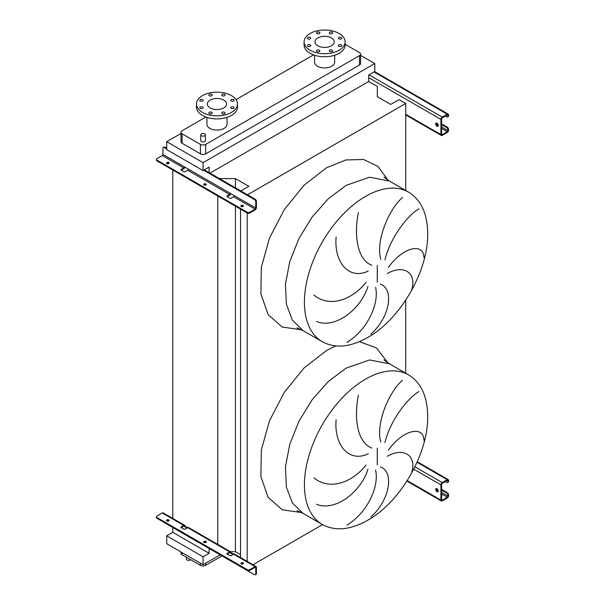 <?xml version="1.0" encoding="UTF-8"?>
<svg xmlns="http://www.w3.org/2000/svg" width="605" height="605" viewBox="0 0 605 605"><rect width="100%" height="100%" fill="white"/><g stroke="black" fill="none" stroke-linecap="round" stroke-linejoin="round"><path stroke-width="0.91" d="M436.969 123.193A1.868 1.074 -120 0 0 436.039 123.095A1.868 1.074 -120 0 0 435.751 124.592A1.868 1.074 -120 0 0 436.969 126.233A1.868 1.074 -120 0 0 437.899 126.332A1.868 1.074 -120 0 0 438.186 124.834A1.868 1.074 -120 0 0 436.969 123.193M438.171 126.037A1.868 1.074 60 0 1 437.627 125.855A1.868 1.074 60 0 1 436.424 123.012M441.582 123.874L447.254 127.148A1.868 1.074 60 0 1 448.577 129.432L447.912 129.818L447.912 130.574A0.93 0.537 -60 0 1 447.254 131.716L442.247 134.612A0.93 0.537 -60 0 1 441.779 134.658A0.93 0.537 -60 0 1 441.582 134.234L441.582 119.004A0.93 0.537 -60 0 1 442.247 117.862L447.254 114.965A0.93 0.537 -60 0 1 447.723 114.92A0.93 0.537 -60 0 1 447.912 115.351L447.912 116.107L448.577 115.729L448.577 114.965A1.868 1.074 120 0 0 448.192 114.111A1.868 1.074 120 0 0 447.254 114.209L442.247 117.098A1.868 1.074 120 0 0 440.924 119.382L440.924 134.612A1.868 1.074 120 0 0 441.31 135.467A1.868 1.074 120 0 0 442.247 135.376L447.254 132.48A1.868 1.074 120 0 0 448.577 130.196L448.577 129.432M441.582 124.638L446.596 127.534L447.254 127.148M448.577 115.729A1.868 1.074 60 0 1 448.192 116.584L447.526 116.962A1.868 1.074 -120 0 0 447.912 116.107M445.28 116.107L446.596 116.871A1.868 1.074 -120 0 0 447.526 116.962M447.912 129.818A1.868 1.074 -120 0 0 446.596 127.534M206.108 184.865A1.308 0.756 0 0 0 205.904 184.714A1.308 0.756 0 0 0 203.855 184.865M204.059 185.017A1.308 0.756 180 0 1 203.673 184.487A1.308 0.756 180 0 1 204.482 183.791A1.308 0.756 180 0 1 205.904 183.958A1.308 0.756 180 0 1 206.282 184.487A1.308 0.756 180 0 1 205.481 185.183A1.308 0.756 180 0 1 204.059 185.017M168.916 163.395A1.308 0.756 0 0 0 168.712 163.244A1.308 0.756 0 0 0 166.662 163.395M166.867 163.547A1.308 0.756 180 0 1 166.481 163.017A1.308 0.756 180 0 1 167.29 162.321A1.308 0.756 180 0 1 168.712 162.48A1.308 0.756 180 0 1 169.09 163.017A1.308 0.756 180 0 1 168.288 163.713A1.308 0.756 180 0 1 166.867 163.547M243.301 206.343A1.308 0.756 0 0 0 243.097 206.192A1.308 0.756 0 0 0 241.047 206.343M241.251 206.494A1.308 0.756 180 0 1 240.866 205.957A1.308 0.756 180 0 1 241.675 205.261A1.308 0.756 180 0 1 243.097 205.428A1.308 0.756 180 0 1 243.475 205.957A1.308 0.756 180 0 1 242.673 206.653A1.308 0.756 180 0 1 241.251 206.494M184.948 167.139A1.868 1.074 -60 0 1 183.746 168.727L181.235 170.171A0.93 0.537 180 0 1 180.963 169.793A0.93 0.537 180 0 1 181.235 169.408L183.746 167.963A0.93 0.537 120 0 0 184.404 166.821L188.359 169.105A0.93 0.537 -60 0 1 187.701 170.247L185.198 171.691A0.93 0.537 180 0 1 183.875 171.691L181.235 170.171L181.235 169.408M230.845 193.63A1.868 1.074 -60 0 1 229.643 195.226L227.132 196.67A0.93 0.537 180 0 1 226.86 196.292A0.93 0.537 180 0 1 227.132 195.907L229.643 194.462A0.93 0.537 120 0 0 230.301 193.32L234.256 195.604A0.93 0.537 -60 0 1 233.598 196.746L231.095 198.19A0.93 0.537 180 0 1 229.771 198.19L227.132 196.67L227.132 195.907M255.098 209.92A1.868 1.074 120 0 0 256.414 207.636L256.414 201.465L255.756 201.851L255.756 208.014A0.93 0.537 -60 0 1 255.098 209.156L249.82 212.204L249.82 212.968L255.098 209.92M163.289 147.386L163.955 147.007A1.868 1.074 60 0 1 164.885 147.098L164.227 147.484A1.868 1.074 -120 0 0 163.289 147.386A1.868 1.074 -120 0 0 162.904 148.24L162.904 154.411A0.93 0.537 -60 0 1 162.246 155.553L156.975 158.601A1.868 1.074 0 0 0 156.423 159.357A1.868 1.074 0 0 0 156.975 160.121L247.18 212.204A1.868 1.074 0 0 0 249.82 212.204M164.227 147.484L166.73 148.928M203.658 170.247L254.433 199.567L255.098 199.181A1.868 1.074 60 0 1 256.414 201.465M164.885 147.098L166.73 148.164M204.316 169.869L255.098 199.181M249.82 212.968A1.868 1.074 180 0 1 247.18 212.968L247.18 212.204M156.975 160.121L156.975 160.885L247.18 212.968L247.18 561.387M156.975 160.885A1.868 1.074 180 0 1 156.423 160.121L156.423 159.357M255.756 201.851A1.868 1.074 -120 0 0 254.433 199.567M436.969 488.689A1.868 1.074 -120 0 0 436.039 488.598A1.868 1.074 -120 0 0 435.751 490.095A1.868 1.074 -120 0 0 436.969 491.736A1.868 1.074 -120 0 0 437.899 491.827A1.868 1.074 -120 0 0 438.186 490.337A1.868 1.074 -120 0 0 436.969 488.689M438.171 491.532A1.868 1.074 60 0 1 437.627 491.358A1.868 1.074 60 0 1 436.424 488.515M441.582 489.377L447.254 492.651A1.868 1.074 60 0 1 448.577 494.935L447.912 495.314L447.912 496.077A0.93 0.537 -60 0 1 447.254 497.219L442.247 500.116A0.93 0.537 -60 0 1 441.779 500.161A0.93 0.537 -60 0 1 441.582 499.73L441.582 484.499A0.93 0.537 -60 0 1 442.247 483.357L447.254 480.468A0.93 0.537 -60 0 1 447.723 480.423A0.93 0.537 -60 0 1 447.912 480.846L447.912 481.61L448.577 481.225L448.577 480.468A1.868 1.074 120 0 0 448.192 479.614A1.868 1.074 120 0 0 447.254 479.704L442.247 482.601A1.868 1.074 120 0 0 440.924 484.885L440.924 500.116A1.868 1.074 120 0 0 441.31 500.963A1.868 1.074 120 0 0 442.247 500.872L447.254 497.983A1.868 1.074 120 0 0 448.577 495.699L448.577 494.935M441.582 490.141L446.596 493.03L447.254 492.651M448.577 481.225A1.868 1.074 60 0 1 448.192 482.079L447.526 482.465A1.868 1.074 -120 0 0 447.912 481.61M445.28 481.61L446.596 482.367A1.868 1.074 -120 0 0 447.526 482.465M447.912 495.314A1.868 1.074 -120 0 0 446.596 493.03M411.892 471.839C416.52 455.648 403.777 446.876 387.238 456.299M388.365 450.188C403.24 429.27 423.765 425.428 423.961 440.334M418.947 391.579C407.997 397.742 390.354 419.983 384.946 442.626M380.802 442.089C375.402 423.893 388.917 391.836 402.476 380.25M380.432 466.931C394.18 471.703 390.293 499.624 370.895 516.98M411.892 289.092C416.52 272.9 403.777 264.128 387.238 273.543M388.365 267.44C403.24 246.522 423.765 242.681 423.961 257.586M418.947 208.823C407.997 214.994 390.354 237.236 384.946 259.878M380.802 259.333C375.402 241.138 388.917 209.08 402.476 197.502M380.432 284.184C394.18 288.956 390.293 316.876 370.895 334.232M186.355 557.205L186.355 559.012A2.329 1.346 0 0 0 187.043 559.965A2.329 1.346 0 0 0 190.688 559.708M201.42 135.754A2.329 1.346 0 0 0 203.961 136.049A2.329 1.346 0 0 0 205.398 134.802A2.329 1.346 0 0 0 204.717 133.849A2.329 1.346 0 0 0 202.176 133.561A2.329 1.346 0 0 0 200.731 134.802A2.329 1.346 0 0 0 201.42 135.754M205.398 134.802L205.398 140.587A2.329 1.346 180 0 1 203.961 141.835A2.329 1.346 180 0 1 201.42 141.54A2.329 1.346 180 0 1 200.731 140.587L200.731 134.802M341.296 37.472A1.679 0.968 0 0 0 339.465 37.26A1.679 0.968 0 0 0 338.429 38.16A1.679 0.968 0 0 0 338.921 38.841A1.679 0.968 0 0 0 340.751 39.053A1.679 0.968 0 0 0 341.787 38.16A1.679 0.968 0 0 0 341.296 37.472M332.213 32.231A1.679 0.968 0 0 0 330.383 32.02A1.679 0.968 0 0 0 329.347 32.912A1.679 0.968 0 0 0 329.838 33.6A1.679 0.968 0 0 0 331.669 33.812A1.679 0.968 0 0 0 332.705 32.912A1.679 0.968 0 0 0 332.213 32.231M319.364 32.231A1.679 0.968 0 0 0 317.534 32.02A1.679 0.968 0 0 0 316.498 32.912A1.679 0.968 0 0 0 316.99 33.6A1.679 0.968 0 0 0 318.82 33.812A1.679 0.968 0 0 0 319.856 32.912A1.679 0.968 0 0 0 319.364 32.231M310.282 37.472A1.679 0.968 0 0 0 308.452 37.26A1.679 0.968 0 0 0 307.416 38.16A1.679 0.968 0 0 0 307.907 38.841A1.679 0.968 0 0 0 309.737 39.053A1.679 0.968 0 0 0 310.773 38.16A1.679 0.968 0 0 0 310.282 37.472M310.282 44.891A1.679 0.968 0 0 0 308.452 44.679A1.679 0.968 0 0 0 307.416 45.579A1.679 0.968 0 0 0 307.907 46.26A1.679 0.968 0 0 0 309.737 46.472A1.679 0.968 0 0 0 310.773 45.579A1.679 0.968 0 0 0 310.282 44.891M319.364 50.139A1.679 0.968 0 0 0 317.534 49.928A1.679 0.968 0 0 0 316.498 50.82A1.679 0.968 0 0 0 316.99 51.508A1.679 0.968 0 0 0 318.82 51.72A1.679 0.968 0 0 0 319.856 50.82A1.679 0.968 0 0 0 319.364 50.139M332.213 50.139A1.679 0.968 0 0 0 330.383 49.928A1.679 0.968 0 0 0 329.347 50.82A1.679 0.968 0 0 0 329.838 51.508A1.679 0.968 0 0 0 331.669 51.72A1.679 0.968 0 0 0 332.705 50.82A1.679 0.968 0 0 0 332.213 50.139M341.296 44.891A1.679 0.968 0 0 0 339.465 44.679A1.679 0.968 0 0 0 338.429 45.579A1.679 0.968 0 0 0 338.921 46.26A1.679 0.968 0 0 0 340.751 46.472A1.679 0.968 0 0 0 341.787 45.579A1.679 0.968 0 0 0 341.296 44.891M314.532 55.237L314.532 62.126A10.073 5.816 0 0 0 317.481 66.232A10.073 5.816 0 0 0 328.454 67.495A10.073 5.816 0 0 0 334.671 62.126L334.671 55.237M339.11 33.494A20.517 11.843 180 0 1 345.115 41.866A20.517 11.843 180 0 1 332.455 52.809A20.517 11.843 180 0 1 310.093 50.245A20.517 11.843 180 0 1 304.081 41.866A20.517 11.843 180 0 1 316.748 30.923A20.517 11.843 180 0 1 339.11 33.494M345.115 41.866L345.115 44.914A20.517 11.843 180 0 1 332.455 55.857A20.517 11.843 180 0 1 310.093 53.293A20.517 11.843 180 0 1 304.081 44.914L304.081 41.866M317.806 45.791A9.604 5.543 180 0 1 314.993 41.866A9.604 5.543 180 0 1 320.922 36.746A9.604 5.543 180 0 1 331.396 37.949A9.604 5.543 180 0 1 334.21 41.866A9.604 5.543 180 0 1 328.273 46.993A9.604 5.543 180 0 1 317.806 45.791M202.66 107.025A1.679 0.968 0 0 0 200.83 106.813A1.679 0.968 0 0 0 199.794 107.713A1.679 0.968 0 0 0 200.285 108.393A1.679 0.968 0 0 0 202.115 108.605A1.679 0.968 0 0 0 203.151 107.713A1.679 0.968 0 0 0 202.66 107.025M211.742 112.273A1.679 0.968 0 0 0 209.912 112.061A1.679 0.968 0 0 0 208.876 112.954A1.679 0.968 0 0 0 209.368 113.642A1.679 0.968 0 0 0 211.198 113.853A1.679 0.968 0 0 0 212.234 112.954A1.679 0.968 0 0 0 211.742 112.273M224.591 112.273A1.679 0.968 0 0 0 222.761 112.061A1.679 0.968 0 0 0 221.725 112.954A1.679 0.968 0 0 0 222.216 113.642A1.679 0.968 0 0 0 224.047 113.853A1.679 0.968 0 0 0 225.083 112.954A1.679 0.968 0 0 0 224.591 112.273M233.674 107.025A1.679 0.968 0 0 0 231.844 106.813A1.679 0.968 0 0 0 230.807 107.713A1.679 0.968 0 0 0 231.299 108.393A1.679 0.968 0 0 0 233.129 108.605A1.679 0.968 0 0 0 234.165 107.713A1.679 0.968 0 0 0 233.674 107.025M233.674 99.606A1.679 0.968 0 0 0 231.844 99.394A1.679 0.968 0 0 0 230.807 100.294A1.679 0.968 0 0 0 231.299 100.975A1.679 0.968 0 0 0 233.129 101.186A1.679 0.968 0 0 0 234.165 100.294A1.679 0.968 0 0 0 233.674 99.606M224.591 94.365A1.679 0.968 0 0 0 222.761 94.153A1.679 0.968 0 0 0 221.725 95.046A1.679 0.968 0 0 0 222.216 95.734A1.679 0.968 0 0 0 224.047 95.945A1.679 0.968 0 0 0 225.083 95.046A1.679 0.968 0 0 0 224.591 94.365M211.742 94.365A1.679 0.968 0 0 0 209.912 94.153A1.679 0.968 0 0 0 208.876 95.046A1.679 0.968 0 0 0 209.368 95.734A1.679 0.968 0 0 0 211.198 95.945A1.679 0.968 0 0 0 212.234 95.046A1.679 0.968 0 0 0 211.742 94.365M202.66 99.606A1.679 0.968 0 0 0 200.83 99.394A1.679 0.968 0 0 0 199.794 100.294A1.679 0.968 0 0 0 200.285 100.975A1.679 0.968 0 0 0 202.115 101.186A1.679 0.968 0 0 0 203.151 100.294A1.679 0.968 0 0 0 202.66 99.606M231.488 112.379A20.517 11.843 180 0 1 209.126 114.942A20.517 11.843 180 0 1 196.466 103.999A20.517 11.843 180 0 1 202.471 95.628A20.517 11.843 180 0 1 224.833 93.057A20.517 11.843 180 0 1 237.5 103.999A20.517 11.843 180 0 1 231.488 112.379M237.5 103.999L237.5 107.047A20.517 11.843 180 0 1 231.488 115.426A20.517 11.843 180 0 1 209.126 117.99A20.517 11.843 180 0 1 196.466 107.047L196.466 103.999M210.185 100.082A9.604 5.543 180 0 1 220.659 98.88A9.604 5.543 180 0 1 226.588 103.999A9.604 5.543 180 0 1 223.774 107.924A9.604 5.543 180 0 1 213.308 109.127A9.604 5.543 180 0 1 207.371 103.999A9.604 5.543 180 0 1 210.185 100.082M206.91 117.37L206.91 124.259A10.073 5.816 0 0 0 213.126 129.629A10.073 5.816 0 0 0 224.1 128.366A10.073 5.816 0 0 0 227.049 124.259L227.049 117.37M205.904 117.022L182.097 130.763A3.728 2.155 0 0 0 181.001 132.291A3.728 2.155 0 0 0 182.097 133.811L200.429 144.398A3.728 2.155 0 0 0 205.708 144.398L359.483 55.615A3.728 2.155 0 0 0 360.58 54.087A3.728 2.155 0 0 0 359.483 52.567L345.115 44.271M313.526 54.889L236.041 99.621M346.96 342.377C367.409 330.027 379.395 303.649 375.592 287.413M313.882 295.043C328.53 307.431 350.908 301.184 366.108 282.316M367.969 286.422C360.739 309.805 334.754 329.135 316.604 321.512M358.379 212.506C353.615 236.336 357.676 260.142 371.886 265.293M368.195 271.07C349.13 280.251 333.907 262.517 336.123 237.009M181.001 133.455L166.73 141.691L166.73 149.617L203.068 170.587L209.133 167.086L209.133 172.644M405.713 190.462L405.713 103.47L399.05 99.628L390.747 104.423L377.338 96.679L377.338 86.477L368.717 81.501L368.717 74.952L374.782 71.451L374.782 63.533L203.068 162.669L166.73 141.691M374.782 63.533L360.58 55.327M181.001 132.291L181.001 141.729A3.728 2.155 0 0 0 182.097 143.256L200.429 153.836A3.728 2.155 0 0 0 205.708 153.836L359.483 65.053A3.728 2.155 0 0 0 360.58 63.533L360.58 54.087M253.003 564.745L322.518 524.611M230.452 551.73L235.428 551.73L240.525 554.672M405.713 373.209L405.713 300.178M247.513 194.802L405.713 103.47M240.525 557.545L240.525 209.118M235.428 187.83L235.428 178.611L248.837 186.355L240.851 190.961M235.428 551.73L235.428 206.176M219.464 178.611L235.428 178.611M217.755 545.029L217.755 195.975M209.133 548.501L209.133 553.303L172.796 532.324L172.796 527.522M172.796 519.075L172.796 170.02M172.796 532.324L166.73 535.826L166.73 543.744L203.068 564.722L220.144 554.861M209.988 173.143L368.717 81.501M203.068 162.669L203.068 170.587M209.133 553.303L203.068 556.804L166.73 535.826M203.068 556.804L203.068 564.722M181.001 551.987L181.001 553.22A3.728 2.155 0 0 0 182.097 554.747L200.429 565.327A3.728 2.155 0 0 0 205.708 565.327L221.99 555.927M346.96 525.125C367.409 512.783 379.395 486.397 375.592 470.168M358.379 395.254C353.615 419.083 357.676 442.89 371.886 448.048M368.195 453.818C349.13 462.999 333.907 445.265 336.123 419.757M313.882 477.791C328.53 490.186 350.908 483.932 366.108 465.064M367.969 469.17C360.739 492.553 334.754 511.883 316.604 504.26M243.097 562.854A1.308 0.756 0 0 0 241.675 562.695A1.308 0.756 0 0 0 240.866 563.391A1.308 0.756 0 0 0 241.251 563.92A1.308 0.756 0 0 0 242.673 564.087A1.308 0.756 0 0 0 243.475 563.391A1.308 0.756 0 0 0 243.097 562.854M241.047 563.769A1.308 0.756 180 0 1 243.097 563.618A1.308 0.756 180 0 1 243.301 563.769M205.904 541.384A1.308 0.756 0 0 0 204.482 541.218A1.308 0.756 0 0 0 203.673 541.914A1.308 0.756 0 0 0 204.059 542.451A1.308 0.756 0 0 0 205.481 542.609A1.308 0.756 0 0 0 206.282 541.914A1.308 0.756 0 0 0 205.904 541.384M203.855 542.299A1.308 0.756 180 0 1 205.904 542.14A1.308 0.756 180 0 1 206.108 542.299M168.712 519.907A1.308 0.756 0 0 0 167.29 519.748A1.308 0.756 0 0 0 166.481 520.444A1.308 0.756 0 0 0 166.867 520.973A1.308 0.756 0 0 0 168.288 521.139A1.308 0.756 0 0 0 169.09 520.444A1.308 0.756 0 0 0 168.712 519.907M166.662 520.822A1.308 0.756 180 0 1 168.712 520.671A1.308 0.756 180 0 1 168.916 520.822M227.132 553.341L227.132 554.097L229.771 555.624A0.93 0.537 0 0 0 231.095 555.624L233.598 554.172L230.959 552.652A1.868 1.074 120 0 0 230.573 551.798A1.868 1.074 120 0 0 229.643 551.889L227.132 553.341A0.93 0.537 0 0 0 226.86 553.719A0.93 0.537 0 0 0 227.132 554.097L229.643 552.652A0.93 0.537 -60 0 1 230.104 552.607A0.93 0.537 -60 0 1 230.301 553.03L232.94 554.558M255.098 567.346A0.93 0.537 -60 0 1 255.56 567.301A0.93 0.537 -60 0 1 255.756 567.732L255.756 573.895L256.414 573.517L256.414 567.346A1.868 1.074 120 0 0 256.028 566.492A1.868 1.074 120 0 0 255.098 566.582L249.82 569.63L249.82 570.394L255.098 567.346L255.756 567.732M229.643 551.889L185.062 526.153A1.868 1.074 120 0 0 184.676 525.299A1.868 1.074 120 0 0 183.746 525.39L181.235 526.842A0.93 0.537 0 0 0 180.963 527.22A0.93 0.537 0 0 0 181.235 527.598L183.875 529.125A0.93 0.537 0 0 0 185.198 529.125L187.701 527.673A1.868 1.074 -60 0 1 188.631 527.583L230.573 551.798M255.098 566.582L233.598 554.172A1.868 1.074 -60 0 1 234.528 554.082L256.028 566.492M163.811 522.259A1.868 1.074 -120 0 0 164.227 522.576L254.433 574.659A1.868 1.074 -120 0 0 255.37 574.75A1.868 1.074 -120 0 0 255.756 573.895M187.043 528.059L184.404 526.531A0.93 0.537 -60 0 0 184.207 526.108A0.93 0.537 -60 0 0 183.746 526.153L185.062 526.153M249.82 570.394A1.868 1.074 180 0 1 247.18 570.394L247.18 569.63A1.868 1.074 0 0 0 249.82 569.63M184.676 525.299L163.176 512.889A1.868 1.074 120 0 0 162.246 512.98L156.975 516.027A1.868 1.074 0 0 0 156.423 516.791A1.868 1.074 0 0 0 156.975 517.547L156.975 518.311L247.18 570.394M156.975 518.311A1.868 1.074 180 0 1 156.423 517.547L156.423 516.791M181.235 526.842L181.235 527.598L183.746 526.153M156.975 517.547L247.18 569.63M256.414 573.517A1.868 1.074 60 0 1 256.028 574.372L255.37 574.75M230.959 552.652L229.643 552.652M405.713 114.284L440.924 134.612M368.717 77.697L440.924 119.382M368.982 74.801L442.247 117.098M373.996 71.904L447.254 114.209M447.254 114.965L447.912 115.351M441.582 134.234L442.247 134.612M441.582 128.441L447.254 131.716M436.334 123.889L438.224 124.985M441.582 126.921L447.912 130.574M162.904 154.411L184.404 166.821M162.246 155.553L183.746 167.963M187.701 170.247L229.643 194.462M188.359 169.105L230.301 193.32M233.598 196.746L255.098 209.156M234.256 195.604L255.756 208.014M407.195 480.635L440.924 500.116M413.737 469.185L440.924 484.885M414.917 466.818L442.247 482.601M417.049 462.265L447.254 479.704M447.254 480.468L447.912 480.846M441.582 499.73L442.247 500.116M441.582 493.945L447.254 497.219M436.334 489.392L438.224 490.481M441.582 492.425L447.912 496.077M408.662 374.918L389.408 363.802L369.594 359.952L346.226 368.074L328.507 381.347L312.301 399.542L299.029 421.11L289.818 444.176L285.462 466.757L286.339 486.919L292.374 502.914L303.052 513.373L322.306 524.49C335.253 531.417 350.401 529.995 367.749 520.224C400.654 501.931 428.62 453.168 427.69 415.688C427.311 396.131 420.974 382.541 408.662 374.918A86.356 49.86 120 0 0 365.488 379.191A86.356 49.86 120 0 0 309.072 455.293A86.356 49.86 120 0 0 322.306 524.49M387.934 362.902L376.408 347.92L359.385 341.651M335.805 345.924L326.45 350.56L304.035 368.006L284.259 392.403L269.444 420.883L261.33 450.105L260.876 476.634L268.128 497.34L282.232 509.803L301.54 512.541M377.27 464.89L377.27 448.123M408.662 192.163L389.408 181.046L369.594 177.204L346.226 185.327L328.507 198.599L312.301 216.794L299.029 238.355L289.818 261.428L285.462 284.01L286.339 304.171L292.374 320.166L303.052 330.625L322.306 341.742C335.253 348.669 350.401 347.247 367.749 337.477C400.654 319.175 428.62 270.42 427.69 232.94C427.311 213.384 420.974 199.794 408.662 192.163A86.356 49.86 120 0 0 365.488 196.444A86.356 49.86 120 0 0 309.072 272.545A86.356 49.86 120 0 0 322.306 341.742M301.54 329.793L282.232 327.048L268.121 314.592L260.876 293.879L261.33 267.357L269.444 238.136L284.259 209.648L304.043 185.251L326.45 167.812L345.826 159.962L363.522 159.486L377.974 166.413L387.934 180.154M377.27 282.142L377.27 265.376M182.097 133.811L182.097 143.256M200.429 144.398L200.429 153.836M205.708 144.398L205.708 153.836M359.483 55.615L359.483 65.053M205.708 565.327L205.708 563.194M200.429 565.327L200.429 563.194M182.097 554.747L182.097 552.615M162.246 512.98L183.746 525.39M405.713 114.912L441.31 135.467M374.54 71.594L448.192 114.111M406.9 481.096L441.31 500.963M417.268 461.759L448.192 479.614M389.408 363.802L383.978 359.93M389.408 181.046L383.978 177.182M296.987 327.857L303.052 330.625M296.987 510.605L303.052 513.373"/></g></svg>
